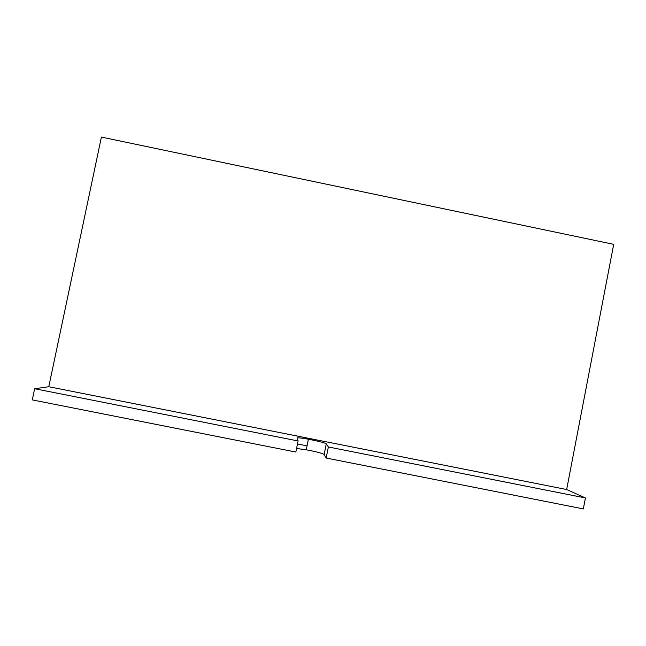 <?xml version="1.0" encoding="UTF-8"?>
<svg xmlns="http://www.w3.org/2000/svg" width="646" height="646" viewBox="0 0 646 646"><rect width="100%" height="100%" fill="white"/><g stroke="black" fill="none" stroke-linecap="round" stroke-linejoin="round"><path stroke-width="0.97" d="M296.571 448.437L308.95 450.27C317.719 452.079 322.782 453.484 324.147 454.493L326.149 458.03L583.33 508.911L585.429 497.945L328.37 446.967L326.149 458.03M298.081 440.96L295.844 452.038L32.3 399.898L34.658 388.722L298.081 440.96L297.047 438.02C297.394 437.528 301.181 437.931 308.392 439.223L311.073 439.74C319.835 441.541 324.906 442.898 326.287 443.818L328.37 446.967M34.658 388.722L48.781 386.728L101.406 137.089L613.7 244.341L566.655 489.531L585.429 497.945M307.06 445.861L297.475 443.963M566.655 489.531L48.781 386.728M326.287 443.818L324.147 454.493M308.392 439.223L306.277 449.761"/></g></svg>
